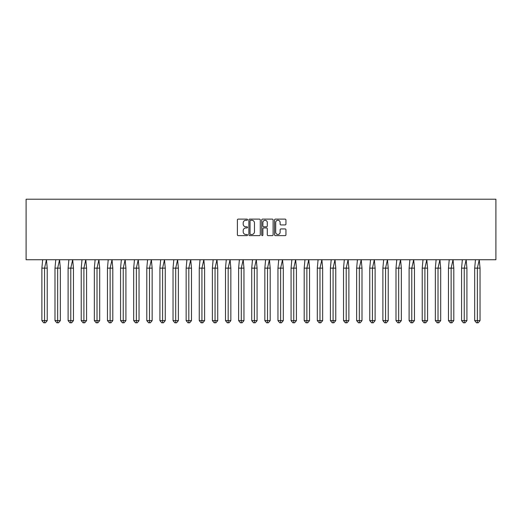 <?xml version="1.0" encoding="UTF-8"?>
<svg xmlns="http://www.w3.org/2000/svg" width="522" height="522" viewBox="0 0 522 522"><rect width="100%" height="100%" fill="white"/><g stroke="black" fill="none" stroke-linecap="round" stroke-linejoin="round"><path stroke-width="0.78" d="M247.545 219.697A0.581 0.581 0 0 0 246.971 219.116L238.202 219.116A0.822 0.822 0 0 0 237.38 219.945L237.38 234.796A0.822 0.822 0 0 0 238.202 235.624L246.971 235.624A0.581 0.581 0 0 0 247.545 235.044A0.581 0.581 0 0 0 246.971 234.469L245.836 234.469A2.643 2.643 0 0 1 243.193 231.827L243.193 230.587A2.643 2.643 0 0 1 245.836 227.951L246.971 227.951A0.581 0.581 0 0 0 247.545 227.37A0.581 0.581 0 0 0 246.971 226.796L245.836 226.796A2.643 2.643 0 0 1 243.193 224.153L243.193 222.914A2.643 2.643 0 0 1 245.836 220.271L246.971 220.271A0.581 0.581 0 0 0 247.545 219.697M285.116 224.936A0.822 0.822 0 0 0 285.945 224.114L285.945 219.945A0.822 0.822 0 0 0 285.116 219.116L275.381 219.116A0.822 0.822 0 0 0 274.552 219.945L274.552 234.796A0.822 0.822 0 0 0 275.381 235.624L285.116 235.624A0.822 0.822 0 0 0 285.945 234.796L285.945 229.765A0.822 0.822 0 0 0 285.116 228.936L280.947 228.936A0.822 0.822 0 0 0 280.125 229.765L280.125 232.257A2.205 2.205 0 0 1 277.919 234.469A2.205 2.205 0 0 1 275.707 232.257L275.707 222.483A2.205 2.205 0 0 1 277.919 220.271A2.205 2.205 0 0 1 280.125 222.483L280.125 224.114A0.822 0.822 0 0 0 280.947 224.936L285.116 224.936M26.1 259.741L495.9 259.741L495.9 199.208L26.1 199.208L26.1 259.741M260.276 219.945A0.822 0.822 0 0 0 259.454 219.116L249.712 219.116A0.822 0.822 0 0 0 248.89 219.945L248.89 234.796A0.822 0.822 0 0 0 249.712 235.624L259.454 235.624A0.822 0.822 0 0 0 260.276 234.796L260.276 219.945M262.546 219.116L272.288 219.116A0.822 0.822 0 0 1 273.11 219.945L273.11 234.796A0.822 0.822 0 0 1 272.288 235.624L268.119 235.624A0.822 0.822 0 0 1 267.29 234.796L267.29 228.773A0.822 0.822 0 0 0 266.468 227.951L263.701 227.951A0.822 0.822 0 0 0 262.879 228.773L262.879 235.044A0.581 0.581 0 0 1 262.298 235.624A0.581 0.581 0 0 1 261.724 235.044L261.724 219.945A0.822 0.822 0 0 1 262.546 219.116M250.625 220.271A0.581 0.581 0 0 0 250.045 220.852L250.045 233.889A0.581 0.581 0 0 0 250.625 234.469L251.819 234.469A2.643 2.643 0 0 0 254.462 231.827L254.462 222.914A2.643 2.643 0 0 0 251.819 220.271L250.625 220.271M267.29 222.522A2.205 2.205 0 0 0 265.085 220.317A2.205 2.205 0 0 0 262.879 222.522L262.879 225.967A0.822 0.822 0 0 0 263.701 226.796L266.468 226.796A0.822 0.822 0 0 0 267.29 225.967L267.29 222.522M46.445 259.741L47.228 268.145L44.553 268.145L46.445 259.741M41.877 268.145L44.553 268.145L44.553 322.792L45.447 322.792L47.228 320.612L41.877 320.612L41.877 268.145L42.66 259.741M47.228 320.612L47.228 268.145M41.877 320.612L43.665 322.792L44.553 322.792M59.56 259.741L60.343 268.145L57.668 268.145L59.56 259.741M54.993 268.145L57.668 268.145L57.668 322.792L58.562 322.792L60.343 320.612L54.993 320.612L54.993 268.145L55.776 259.741M60.343 320.612L60.343 268.145M54.993 320.612L56.781 322.792L57.668 322.792M72.675 259.741L73.458 268.145L70.783 268.145L72.675 259.741M68.108 268.145L70.783 268.145L70.783 322.792L71.677 322.792L73.458 320.612L68.108 320.612L68.108 268.145L68.891 259.741M73.458 320.612L73.458 268.145M68.108 320.612L69.896 322.792L70.783 322.792M85.791 259.741L86.574 268.145L83.898 268.145L85.791 259.741M81.223 268.145L83.898 268.145L83.898 322.792L84.792 322.792L86.574 320.612L81.223 320.612L81.223 268.145L82.006 259.741M86.574 320.612L86.574 268.145M81.223 320.612L83.011 322.792L83.898 322.792M98.906 259.741L99.689 268.145L97.014 268.145L98.906 259.741M94.338 268.145L97.014 268.145L97.014 322.792L97.908 322.792L99.689 320.612L94.338 320.612L94.338 268.145L95.121 259.741M99.689 320.612L99.689 268.145M94.338 320.612L96.126 322.792L97.014 322.792M112.021 259.741L112.804 268.145L110.129 268.145L112.021 259.741M107.454 268.145L110.129 268.145L110.129 322.792L111.023 322.792L112.804 320.612L107.454 320.612L107.454 268.145L108.237 259.741M112.804 320.612L112.804 268.145M107.454 320.612L109.242 322.792L110.129 322.792M125.136 259.741L125.919 268.145L123.244 268.145L125.136 259.741M120.569 268.145L123.244 268.145L123.244 322.792L124.138 322.792L125.919 320.612L120.569 320.612L120.569 268.145L121.352 259.741M125.919 320.612L125.919 268.145M120.569 320.612L122.357 322.792L123.244 322.792M138.252 259.741L139.035 268.145L136.359 268.145L138.252 259.741M133.684 268.145L136.359 268.145L136.359 322.792L137.253 322.792L139.035 320.612L133.684 320.612L133.684 268.145L134.467 259.741M139.035 320.612L139.035 268.145M133.684 320.612L135.472 322.792L136.359 322.792M151.367 259.741L152.15 268.145L149.475 268.145L151.367 259.741M146.799 268.145L149.475 268.145L149.475 322.792L150.369 322.792L152.15 320.612L146.799 320.612L146.799 268.145L147.582 259.741M152.15 320.612L152.15 268.145M146.799 320.612L148.587 322.792L149.475 322.792M164.482 259.741L165.265 268.145L162.59 268.145L164.482 259.741M159.915 268.145L162.59 268.145L162.59 322.792L163.484 322.792L165.265 320.612L159.915 320.612L159.915 268.145L160.698 259.741M165.265 320.612L165.265 268.145M159.915 320.612L161.703 322.792L162.59 322.792M177.597 259.741L178.38 268.145L175.705 268.145L177.597 259.741M173.03 268.145L175.705 268.145L175.705 322.792L176.599 322.792L178.38 320.612L173.03 320.612L173.03 268.145L173.819 259.741M178.38 320.612L178.38 268.145M173.03 320.612L174.818 322.792L175.705 322.792M190.713 259.741L191.496 268.145L188.82 268.145L190.713 259.741M186.145 268.145L188.82 268.145L188.82 322.792L189.714 322.792L191.496 320.612L186.145 320.612L186.145 268.145L186.935 259.741M191.496 320.612L191.496 268.145M186.145 320.612L187.933 322.792L188.82 322.792M203.828 259.741L204.611 268.145L201.936 268.145L203.828 259.741M199.26 268.145L201.936 268.145L201.936 322.792L202.83 322.792L204.611 320.612L199.26 320.612L199.26 268.145L200.05 259.741M204.611 320.612L204.611 268.145M199.26 320.612L201.048 322.792L201.936 322.792M216.943 259.741L217.726 268.145L215.051 268.145L216.943 259.741M212.376 268.145L215.051 268.145L215.051 322.792L215.945 322.792L217.726 320.612L212.376 320.612L212.376 268.145L213.165 259.741M217.726 320.612L217.726 268.145M212.376 320.612L214.164 322.792L215.051 322.792M230.058 259.741L230.841 268.145L228.173 268.145L230.058 259.741M225.497 268.145L228.173 268.145L228.173 322.792L229.06 322.792L230.841 320.612L225.497 320.612L225.497 268.145L226.28 259.741M230.841 320.612L230.841 268.145M225.497 320.612L227.279 322.792L228.173 322.792M243.174 259.741L243.963 268.145L241.288 268.145L243.174 259.741M238.613 268.145L241.288 268.145L241.288 322.792L242.175 322.792L243.963 320.612L238.613 320.612L238.613 268.145L239.396 259.741M243.963 320.612L243.963 268.145M238.613 320.612L240.394 322.792L241.288 322.792M256.289 259.741L257.078 268.145L254.403 268.145L256.289 259.741M251.728 268.145L254.403 268.145L254.403 322.792L255.291 322.792L257.078 320.612L251.728 320.612L251.728 268.145L252.511 259.741M257.078 320.612L257.078 268.145M251.728 320.612L253.509 322.792L254.403 322.792M269.404 259.741L270.194 268.145L267.518 268.145L269.404 259.741M264.843 268.145L267.518 268.145L267.518 322.792L268.406 322.792L270.194 320.612L264.843 320.612L264.843 268.145L265.626 259.741M270.194 320.612L270.194 268.145M264.843 320.612L266.625 322.792L267.518 322.792M282.519 259.741L283.309 268.145L280.634 268.145L282.519 259.741M277.958 268.145L280.634 268.145L280.634 322.792L281.521 322.792L283.309 320.612L277.958 320.612L277.958 268.145L278.741 259.741M283.309 320.612L283.309 268.145M277.958 320.612L279.74 322.792L280.634 322.792M295.641 259.741L296.424 268.145L293.749 268.145L295.641 259.741M291.074 268.145L293.749 268.145L293.749 322.792L294.636 322.792L296.424 320.612L291.074 320.612L291.074 268.145L291.857 259.741M296.424 320.612L296.424 268.145M291.074 320.612L292.855 322.792L293.749 322.792M308.756 259.741L309.539 268.145L306.864 268.145L308.756 259.741M304.189 268.145L306.864 268.145L306.864 322.792L307.752 322.792L309.539 320.612L304.189 320.612L304.189 268.145L304.972 259.741M309.539 320.612L309.539 268.145M304.189 320.612L305.97 322.792L306.864 322.792M321.872 259.741L322.655 268.145L319.979 268.145L321.872 259.741M317.304 268.145L319.979 268.145L319.979 322.792L320.867 322.792L322.655 320.612L317.304 320.612L317.304 268.145L318.087 259.741M322.655 320.612L322.655 268.145M317.304 320.612L319.086 322.792L319.979 322.792M334.987 259.741L335.77 268.145L333.095 268.145L334.987 259.741M330.419 268.145L333.095 268.145L333.095 322.792L333.982 322.792L335.77 320.612L330.419 320.612L330.419 268.145L331.202 259.741M335.77 320.612L335.77 268.145M330.419 320.612L332.201 322.792L333.095 322.792M348.102 259.741L348.885 268.145L346.21 268.145L348.102 259.741M343.535 268.145L346.21 268.145L346.21 322.792L347.097 322.792L348.885 320.612L343.535 320.612L343.535 268.145L344.318 259.741M348.885 320.612L348.885 268.145M343.535 320.612L345.316 322.792L346.21 322.792M361.217 259.741L362 268.145L359.325 268.145L361.217 259.741M356.65 268.145L359.325 268.145L359.325 322.792L360.213 322.792L362 320.612L356.65 320.612L356.65 268.145L357.433 259.741M362 320.612L362 268.145M356.65 320.612L358.431 322.792L359.325 322.792M374.333 259.741L375.116 268.145L372.44 268.145L374.333 259.741M369.765 268.145L372.44 268.145L372.44 322.792L373.328 322.792L375.116 320.612L369.765 320.612L369.765 268.145L370.548 259.741M375.116 320.612L375.116 268.145M369.765 320.612L371.547 322.792L372.44 322.792M387.448 259.741L388.231 268.145L385.556 268.145L387.448 259.741M382.88 268.145L385.556 268.145L385.556 322.792L386.443 322.792L388.231 320.612L382.88 320.612L382.88 268.145L383.663 259.741M388.231 320.612L388.231 268.145M382.88 320.612L384.662 322.792L385.556 322.792M400.563 259.741L401.346 268.145L398.671 268.145L400.563 259.741M395.996 268.145L398.671 268.145L398.671 322.792L399.558 322.792L401.346 320.612L395.996 320.612L395.996 268.145L396.779 259.741M401.346 320.612L401.346 268.145M395.996 320.612L397.777 322.792L398.671 322.792M413.678 259.741L414.461 268.145L411.786 268.145L413.678 259.741M409.111 268.145L411.786 268.145L411.786 322.792L412.674 322.792L414.461 320.612L409.111 320.612L409.111 268.145L409.894 259.741M414.461 320.612L414.461 268.145M409.111 320.612L410.892 322.792L411.786 322.792M426.794 259.741L427.577 268.145L424.901 268.145L426.794 259.741M422.226 268.145L424.901 268.145L424.901 322.792L425.789 322.792L427.577 320.612L422.226 320.612L422.226 268.145L423.009 259.741M427.577 320.612L427.577 268.145M422.226 320.612L424.008 322.792L424.901 322.792M439.909 259.741L440.692 268.145L438.017 268.145L439.909 259.741M435.341 268.145L438.017 268.145L438.017 322.792L438.911 322.792L440.692 320.612L435.341 320.612L435.341 268.145L436.124 259.741M440.692 320.612L440.692 268.145M435.341 320.612L437.123 322.792L438.017 322.792M453.024 259.741L453.807 268.145L451.132 268.145L453.024 259.741M448.457 268.145L451.132 268.145L451.132 322.792L452.026 322.792L453.807 320.612L448.457 320.612L448.457 268.145L449.24 259.741M453.807 320.612L453.807 268.145M448.457 320.612L450.238 322.792L451.132 322.792M466.139 259.741L466.922 268.145L464.247 268.145L466.139 259.741M461.572 268.145L464.247 268.145L464.247 322.792L465.141 322.792L466.922 320.612L461.572 320.612L461.572 268.145L462.355 259.741M466.922 320.612L466.922 268.145M461.572 320.612L463.353 322.792L464.247 322.792M479.255 259.741L480.038 268.145L477.362 268.145L479.255 259.741M474.687 268.145L477.362 268.145L477.362 322.792L478.256 322.792L480.038 320.612L474.687 320.612L474.687 268.145L475.47 259.741M480.038 320.612L480.038 268.145M474.687 320.612L476.469 322.792L477.362 322.792"/></g></svg>
